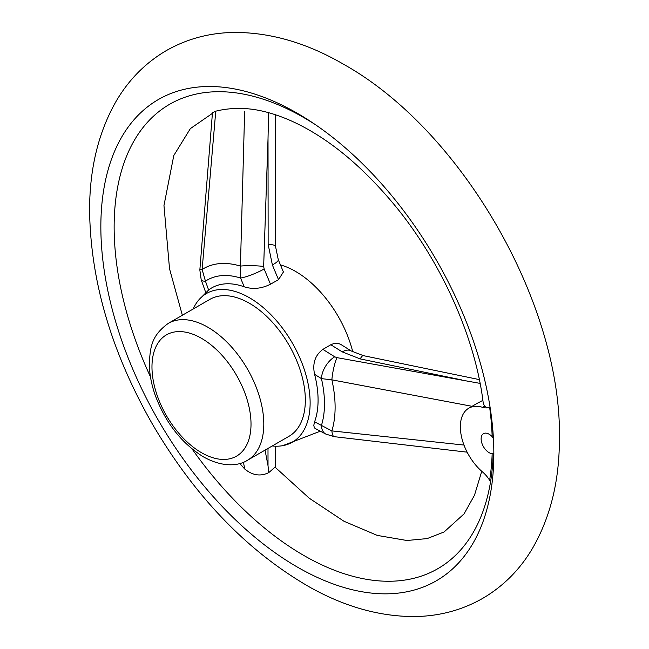 <?xml version="1.0" encoding="UTF-8"?>
<svg xmlns="http://www.w3.org/2000/svg" width="649" height="649" viewBox="0 0 649 649"><rect width="100%" height="100%" fill="white"/><g stroke="black" fill="none" stroke-linecap="round" stroke-linejoin="round"><path stroke-width="0.97" d="M297.347 113.283A277.877 160.433 60 0 1 473.226 340.555A277.877 160.433 60 0 1 454.178 567.404A277.877 160.433 60 0 1 158.405 420.39A277.877 160.433 60 0 1 178.978 90.73A277.877 160.433 60 0 1 297.347 113.283M493.84 453.643L492.161 453.716A266.585 153.91 60 0 1 489.622 480.284A22.593 13.045 -120 0 0 482.596 472.018A40.668 23.478 60 0 1 461.463 436.599A40.668 23.478 60 0 1 468.773 408.213A40.668 23.478 60 0 1 482.596 407.337A22.593 13.045 -120 0 0 489.622 407.174A266.585 153.91 60 0 1 492.161 436.672L493.402 438.294M492.161 436.672A11.293 6.522 -120 0 0 483.456 433.654A11.293 6.522 -120 0 0 482.467 444.719A11.293 6.522 -120 0 0 492.161 453.716M493.224 453.74A268.142 154.811 60 0 1 386.674 581.244A268.142 154.811 60 0 1 192.12 449.011M150.479 376.882A268.142 154.811 60 0 1 134.757 139.632A268.142 154.811 60 0 1 303.74 117.542A268.142 154.811 60 0 1 315.99 125.07M492.956 431.585A268.142 154.811 60 0 1 493.224 438.01M481.745 471.279L474.476 495.26L464.043 513.894L444.078 531.977L427.196 538.581L406.931 540.503L377.264 535.409L343.978 521.261L309.216 498.189L275.046 467.158L268.727 472.642C260.533 476.642 252.542 475.433 244.746 469.024L243.432 462.25M239.822 463.483A242.361 139.924 -120 0 0 244.746 469.024M275.379 114.719L275.427 245.906A18.075 2.004 179.6 0 0 268.142 244.349L268.021 138.74L263.656 266.439L264.135 268.962A18.075 3.213 157.3 0 1 240.568 278.032L240.422 266.09A108.854 62.848 60 0 0 202.123 269.505A18.075 1.363 -176.1 0 0 199.843 270.016L212.458 112.748L215.76 111.182L202.123 269.505L205.449 281.171A18.075 4.421 160.3 0 1 201.214 279.889A18.075 4.421 160.3 0 1 201.214 279.881L205.733 292.504M244.746 108.586A242.361 139.924 -120 0 0 242.564 108.497A242.361 139.924 -120 0 0 215.76 111.182M489.622 407.174L486.653 407.483L484.649 406.152L483.286 403.475M352.788 351.88A85.53 49.381 -120 0 0 280.441 264.897M272.239 445.968A85.846 49.567 -120 0 0 282.713 445.676A85.846 49.567 -120 0 0 292.35 343.061A85.846 49.567 -120 0 0 198.659 300.089A85.846 49.567 -120 0 0 193.167 309.013M472.74 406.436L331.866 379.843L321.425 378.618L314.587 374.335A88.061 50.841 60 0 1 314.587 421.834L331.866 430.904L463.978 445.068M314.587 374.335C312.291 363.537 315.057 355.214 322.886 349.381L330.82 344.733L334.689 343.199L338.673 343.499L341.139 344.635L351.279 350.987A18.075 9.978 -57.9 0 1 351.287 350.995A18.075 9.978 -57.9 0 0 342.226 351.88L330.82 344.733M315.146 428.437L314.376 427.788L313.775 425.403L314.587 421.834M208.613 289.998A88.061 50.841 60 0 1 244.235 286.817L240.568 278.032A97.115 56.074 60 0 0 205.449 281.171L208.613 289.998L198.659 300.098M283.402 271.988L278.518 279.67L272.393 265.011L268.142 244.349M264.135 268.962L270.495 284.205L278.518 279.67M270.495 284.205C261.588 288.7 252.834 289.568 244.235 286.817M334.17 436.663A18.075 4.227 -82.9 0 1 331.866 430.904A108.854 62.848 60 0 0 331.866 379.843A18.075 3.456 -79.4 0 1 336.969 357.64L480.114 383.397M247.423 460.295L288.959 436.323A79.073 45.649 -120 0 0 288.959 345.017A79.073 45.649 -120 0 0 209.887 299.359L168.351 323.34C150.852 335.955 150.39 348.01 149.327 362.929C149.327 373.167 151.249 383.827 155.095 394.908C165.341 422.548 181.428 443.186 203.372 456.831C223.215 467.929 239.035 465.755 247.423 460.295A79.073 45.649 -120 0 0 247.423 368.997A79.073 45.649 -120 0 0 168.351 323.34M265.052 450.122L268.021 465.706L267.996 448.418M275.492 464.489L275.403 467.531M482.88 400.36L476.934 403.508M263.656 266.439A18.075 2.418 -178.7 0 0 240.422 266.09L244.649 111.312M268.727 472.642L268.021 465.706M268.021 138.74L268.564 112.658M461.926 379.957L360.244 358.921A18.075 3.991 -78 0 1 363.44 355.668A18.075 3.991 -78 0 1 363.448 355.668L351.287 350.995M467.134 452.166L334.194 436.663L325.782 434.059A18.075 10.871 -62.2 0 1 325.766 434.051A18.075 10.871 -62.2 0 1 321.425 425.444A97.115 56.074 60 0 0 321.425 378.618A18.075 9.978 -57.9 0 1 334.746 356.812L336.969 357.64M275.427 245.906L278.283 259.73A18.075 3.213 157.3 0 1 272.393 265.011M322.886 349.381L334.746 356.812M360.244 358.921L342.226 351.88M201.498 452.694A70.035 40.433 -120 0 0 244.381 391.68A70.035 40.433 -120 0 0 158.607 342.153A70.035 40.433 -120 0 0 201.498 452.694M484.649 406.152L482.596 407.337M343.71 64.34C306.758 42.818 269.96 32.182 233.307 32.45C208.816 32.929 186.279 39.102 165.698 50.963C145.254 63.115 128.794 79.77 116.325 100.928C98.348 132.274 89.44 169 89.603 211.103C90.625 281.544 111.62 352.65 152.588 424.405C195.536 497.556 248.153 551.934 310.433 587.54C345.406 606.985 380.2 616.655 414.808 616.55C439.381 616.209 462.015 610.149 482.702 598.37C503.17 586.363 519.679 569.846 532.229 548.819C550.198 517.894 559.26 481.647 559.397 440.079C562.569 305.89 462.834 130.903 343.71 64.34M182.353 315.26L169.527 268.775L163.97 205.514L173.794 155.517L190.36 128.607L212.401 113.38M242.564 108.497C256.777 108.886 272.596 112.837 290.022 120.349C326.196 136.387 361.193 164.805 395.006 205.611C441.977 262.699 475.766 338.989 483.278 403.475M320.33 431.179L282.713 445.676M477.859 402.972L468.773 408.213M199.843 270.008L201.214 279.881M479.36 379.608L363.448 355.668M315.146 428.445L325.766 434.051M278.283 259.73L283.435 272.061M275.501 464.635L275.265 446.188"/></g></svg>
